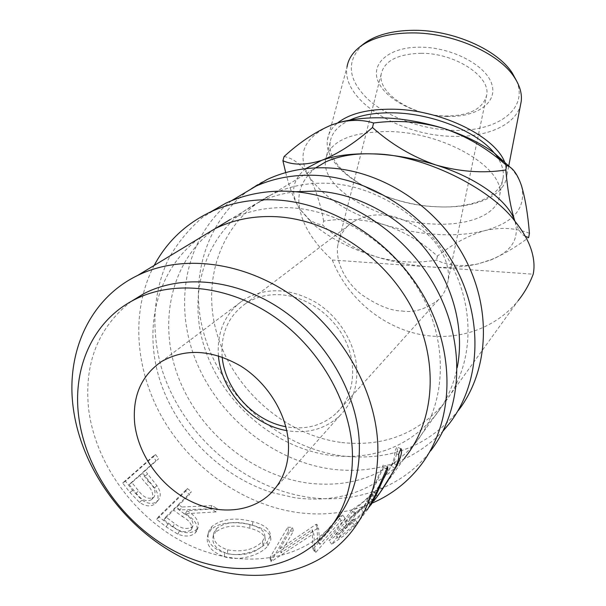 <?xml version="1.0" encoding="UTF-8"?>
<svg xmlns="http://www.w3.org/2000/svg" width="606" height="606" viewBox="0 0 606 606"><rect width="100%" height="100%" fill="white"/><g stroke="black" fill="none" stroke-linecap="round" stroke-linejoin="round"><path stroke-width="0.45" stroke-dasharray="3.03 2.27" d="M225.864 203.169L202.48 217.402C188.754 229.25 177.46 243.044 168.589 258.785C153.06 291.494 150.871 330.406 161.438 367.797C181.217 433.335 242.082 487.618 308.34 497.246C355.23 504.177 402.634 487.55 430.654 450.826L420.526 465.567M154.166 265.458C130.366 310.81 134.858 370.364 163.128 419.2C191.632 467.953 242.506 504.154 295.917 512.282C322.907 516.214 348.359 513.146 372.281 503.071M271.624 492.466L294.97 497.791C339.731 503.51 376.318 490.201 404.725 457.848L415.201 443.334C445.001 406.724 449.235 347.761 422.882 297.129C396.566 246.521 342.345 210.502 290.501 207.76C268.473 206.684 248.362 210.623 230.159 219.569L315.794 167.862M214.38 229.098C170.733 261.065 157.552 322.801 178.369 377.227C199.185 431.722 251.505 475.119 307.469 483.027C351.374 488.413 387.287 475.18 415.201 443.334M199.124 238.31C157.969 268.534 143.349 325.157 159.128 377.72C175.036 430.351 219.486 475.922 271.549 492.443M267.238 179.452C210.593 206.093 186.125 273.511 204.343 335.179C222.394 396.991 279.76 447.743 342.451 455.97C389.946 461.287 428.571 446.145 458.333 410.535L449.523 423.352M231.5 200.715C186.05 236.158 172.952 301.705 195.155 358.813C217.395 415.989 272.397 461.052 331.573 469.127C375.796 474.46 412.928 461.81 442.978 431.169M295.523 191.731C282.101 193.337 269.632 196.995 258.095 202.699C207.661 227.894 186.557 289.373 203.896 345.564C221.084 401.861 273.745 447.94 330.823 455.432C373.114 460.212 407.747 447.16 434.722 416.284C445.902 402.384 453.409 386.136 457.227 367.547M341.754 442.516C383.28 447.016 417.307 434.07 443.827 403.664C472.157 368.759 476.475 313.294 452.091 266.049C427.73 218.827 377.099 185.504 328.232 183.3C307.469 182.444 288.433 186.292 271.132 194.829C221.523 219.63 200.525 279.995 217.365 335.11C234.06 390.332 285.706 435.403 341.754 442.516M529.424 233.295C515.721 227.856 500.791 226.977 484.633 230.659C470.461 234.234 454.53 235.492 436.835 234.424C419.147 233.295 401.596 230.06 384.189 224.712C364.251 219.107 344.072 217.91 323.657 221.114L322.619 225.084C338.307 239.431 356.283 250.036 376.538 256.899C396.839 262.466 416.845 263.534 436.555 260.095C447.985 265.739 461.825 267.004 478.058 263.883L491.451 259.535C503.768 254.27 516.168 246.937 528.667 237.529M511.002 167.991C516.077 173.907 519.554 179.747 521.433 185.527C526.546 207.525 514.282 222.569 484.633 230.659C468.506 235.416 452.758 243.9 437.403 256.118C421.821 241.968 404.088 231.5 384.189 224.712C347.776 213.07 322.589 196.761 308.651 175.778C301.659 164.756 293.478 158.333 284.108 156.515M516.456 80.704C529.182 109.792 495.814 132.366 452.47 130.32C421.079 129.305 387.211 116.943 367.645 98.967C347.344 78.894 345.965 60.577 363.494 44.011M505.442 164.453L506.828 175.854C504.745 196.632 473.665 208.956 436.759 206.729C382.234 204.714 322.445 170.081 327.482 139.668L347.011 67.069C341.239 99.763 398.869 135.532 452.159 136.312C486.012 137.63 515.244 125.434 520.478 105.232M350.01 119.988C338.133 125.571 331.535 132.956 330.209 142.13C325.354 171.354 383.075 204.783 435.737 206.729C471.339 208.873 501.238 197.003 503.23 177.05C504.063 169.4 501.064 161.378 494.231 153M327.482 139.668C328.361 133.365 331.77 127.775 337.709 122.889M447.092 116.443C476.202 117.397 497.867 103.02 491.807 84.181C486.232 65.35 451.864 47.177 420.253 47.17C388.552 46.874 369.842 64.069 378.477 82.227C386.658 100.399 418.064 115.738 447.092 116.443M420.958 53.283C454.826 52.896 490.557 76.242 486.732 94.907C483.164 108.906 469.377 115.943 445.38 116.019C412.671 115.746 377.591 93.635 381.182 74.114C384.204 60.956 397.468 54.01 420.958 53.283M218.425 355.783L218.38 355.283C216.956 331.012 225.53 312.438 244.089 299.553C265.966 287.009 289.82 287.918 315.665 302.28C339.193 316.718 355.601 343.625 356.813 369.493C357.373 388.181 351.76 403.52 339.989 415.519C325.543 429.003 307.795 434.032 286.744 430.601M222.197 357.032C220.41 333.671 228.379 315.749 246.097 303.258C256.467 296.675 268.352 293.865 281.752 294.834C307.742 296.925 334.186 316.09 345.95 341.701C357.745 367.304 353.646 396.316 336.701 412.83C324.134 424.541 308.696 429.412 290.388 427.427L285.827 426.707M401.846 310.969C413.504 313.014 425.654 309.333 438.297 299.925C443.372 295.175 446.614 288.835 448.023 280.904C450.864 263.89 439.13 242.741 423.533 231.151C407.179 220.258 393.4 214.933 382.197 215.175C373.023 214.16 363.335 216.41 353.131 221.925C345.314 226.629 340.239 234.151 337.921 244.483C334.641 261.618 346.193 282.828 361.411 294.455C377.364 305.409 390.847 310.916 401.846 310.969M325.278 162.135C323.71 190.42 380.515 221.705 431.964 223.947C467.771 226.28 497.776 214.835 499.685 195.276C505.404 168.673 445.168 132.282 388.938 131.532C350.639 131.767 329.482 141.221 325.452 159.901L325.278 162.097M131.237 301.402C98.24 327.354 84.022 363.085 88.574 408.588C95.157 463.923 134.956 518.494 186.921 543.983C238.809 569.42 299.523 562.785 333.474 523.402L333.588 523.266M367.297 502.071L371.031 504.851L373.735 501.048L370.092 498.215C377.106 489.504 384.113 478.77 391.112 465.991C394.218 459.121 395.301 454.735 394.362 452.818L396.703 447.039C398.225 449.16 397.074 454.508 393.233 463.098L378.735 486.406L363.653 506.934L370.637 493.898L383.242 465.029L383.439 467.484L367.297 502.071L370.092 498.215M381.719 490.027L370.827 504.7M369.304 506.828L367.319 509.797L363.653 506.934M357.396 522.152L338.239 538.401L345.322 528.75L364.282 512.623L366.539 509.51L347.639 525.599L356.139 514.009L374.803 498.079L376.955 495.094L366.297 505.063L354.472 513.509L331.823 544.249L344.049 535.621L355.055 525.387L357.396 522.152L353.919 519.016L351.563 522.236L355.055 525.387M317.476 528.303L318.514 528.076L319.93 544.491L341.026 520.63L345.238 518.645L315.824 552.377L315.181 552.642L313.817 533.538L270.935 561.792L288.57 531.167L293.418 531.129L280.987 552.816L317.476 528.303L315.847 524.478L279.843 548.847L280.987 552.816M224.455 556.808C240.067 561.777 261.436 554.543 267.897 545.786L270.874 539.757C270.882 533.31 264.777 528.493 252.558 525.319C237.832 521.099 218.008 521.645 210.805 530.091L207.941 534.537C205.146 544.264 210.653 551.687 224.455 556.808L224.606 553.005C239.726 557.838 260.792 550.589 267.276 541.878L270.329 535.757C270.367 529.402 264.496 524.698 252.717 521.637C235.492 517.062 221.819 518.736 211.699 526.659L208.767 531.197C205.972 540.802 211.252 548.066 224.606 553.005M216.198 511.896L210.638 508.798L180.065 509.919L176.641 507.29L189.572 494.534L185.512 491.261L156.666 519.395L166.211 526.879L177.884 534.174C185.527 537.067 191.405 536.56 195.526 532.666L196.988 530.576C198.101 524.561 194.231 518.956 185.375 513.759L216.198 511.896L217.304 508.623L186.966 510.752C195.556 515.774 199.291 521.251 198.154 527.197L196.988 530.576M145.061 476.036L142.433 472.688L156 460.628L152.871 456.439L122.639 483.012L129.934 492.451L139.569 502.435C146.038 506.707 151.326 507.04 155.424 503.427L156.174 502.647C159.09 498.723 158.537 493.814 154.515 487.913L145.061 476.036L147.697 474.021L156.893 485.603C160.787 491.337 161.272 496.162 158.363 500.079L156.174 502.647M285.699 172.604C289.441 187.731 294.084 199.828 299.622 208.888L299.803 209.168C301.447 217.69 305.038 226.25 310.575 234.848C316.264 243.627 323.506 252.013 332.293 260.004C346.473 296.122 379.189 324.869 416.67 333.717C454.129 342.42 494.329 330.141 518.168 300.644L375.099 498.912M437.403 256.118L436.555 260.095M323.657 221.114C320.316 203.033 315.317 187.921 308.651 175.778C296.478 154.235 304 137.342 331.217 125.101L332.217 124.722M305.772 168.65C292.016 180.02 289.971 193.435 299.622 208.888L309.954 220.22L316.271 223.546L322.619 225.084M525.357 236.393C521.531 234.734 518.024 229.576 514.82 220.917M315.635 167.87C301.743 179.444 296.463 193.208 299.803 209.168L312.264 223.394C328.414 237.454 349.836 248.619 376.538 256.899C394.173 262.254 411.936 265.587 429.813 266.898L533.204 274.2M332.293 260.004L429.813 266.898C447.698 268.14 463.779 267.14 478.058 263.883L490.11 260.232C511.472 251.838 519.743 238.832 514.926 221.22M386.651 468.817L383.439 467.484M376.258 493.004L372.811 491.034M395.074 468.218L391.112 465.991M398.574 454.553L394.362 452.818M400.945 448.645L396.703 447.039M396.529 464.938L393.233 463.098M382.341 489.14L378.735 486.406M370.614 504.987L367.069 502.048M374.766 496.246L370.637 493.898M387.605 466.703L383.242 465.029M338.239 538.401L335.338 534.856L353.919 519.016M335.338 534.856L342.458 525.25L360.858 509.54L363.123 506.442L366.539 509.51M345.322 528.75L342.458 525.25M364.282 512.623L360.858 509.54M347.639 525.599L344.784 522.114L363.123 506.442M344.784 522.114L353.336 510.585L371.448 495.064L373.614 492.102L376.955 495.094M356.139 514.009L353.336 510.585M374.803 498.079L371.448 495.064M354.472 513.509L351.798 510.032L363.274 501.806L373.614 492.102M351.798 510.032L329.02 540.62L340.89 532.204L351.563 522.236M331.823 544.249L329.02 540.62M315.847 524.478L316.855 524.258L318.514 528.076M341.026 520.63L338.739 516.986L317.695 540.688L319.93 544.491M317.695 540.688L316.855 524.258M338.739 516.986L342.829 515.047L345.238 518.645M288.57 531.167L287.736 527.311L269.844 557.778L312.166 529.697L312.855 548.809L313.484 548.551L315.824 552.377M313.484 548.551L342.829 515.047M312.855 548.809L315.181 552.642M312.166 529.697L313.817 533.538M270.534 557.755L271.639 561.77M269.844 557.778L270.935 561.792M287.736 527.311L292.456 527.265L293.418 531.129M279.843 548.847L292.456 527.265M267.897 545.786L267.276 541.878M252.558 525.319L252.717 521.637M210.805 530.091L211.699 526.659M216.297 528.773C224.591 522.251 235.81 520.842 249.937 524.538C259.944 527.137 264.936 531.159 264.89 536.613L262.459 541.446C254.24 549.672 242.642 552.475 227.659 549.869C216.721 546.029 212.138 540.257 213.91 532.553L216.297 528.773L215.524 532.265C223.864 525.743 235.28 524.395 249.77 528.22C260.141 530.917 265.322 535.037 265.322 540.582L262.951 545.339C254.702 553.604 242.892 556.376 227.515 553.664C216.19 549.68 211.418 543.771 213.206 535.939L215.524 532.265M249.937 524.538L249.77 528.22M262.459 541.446L262.951 545.339M227.659 549.869L227.515 553.664M185.512 491.261L187.413 488.542L158.613 516.607L167.907 523.887L179.285 530.977C186.762 533.765 192.549 533.212 196.647 529.326L198.154 527.197M177.884 534.174L179.285 530.977M195.526 532.666L196.647 529.326M185.375 513.759L186.966 510.752M210.638 508.798L211.888 505.609L217.304 508.623M211.888 505.609L181.792 507.01L180.065 509.919M176.641 507.29L178.459 504.45L181.792 507.01M178.459 504.45L191.375 491.731L189.572 494.534M187.413 488.542L191.375 491.731M156.666 519.395L158.613 516.607M184.065 513.608C190.602 517.206 193.564 521.236 192.935 525.69L192.14 526.796C186.951 529.818 181.111 528.72 174.611 523.493L165.779 516.933L175.52 507.351L184.065 513.608L182.467 516.63C189.201 520.349 192.269 524.463 191.67 528.977L190.89 530.068L192.14 526.796M165.779 516.933L163.946 519.812L173.695 510.191L182.467 516.63M173.695 510.191L175.52 507.351M163.946 519.812L173.013 526.546L174.611 523.493M190.89 530.068C185.663 533.075 179.702 531.901 173.013 526.546M152.871 456.439L155.636 454.644L125.472 481.179L132.578 490.368L141.971 500.079C148.296 504.222 153.507 504.487 157.605 500.882L158.363 500.079M139.569 502.435L141.971 500.079M155.424 503.427L157.605 500.882M154.515 487.913L156.893 485.603M142.433 472.688L145.145 470.771L147.697 474.021M145.145 470.771L158.681 458.727L156 460.628M155.636 454.644L158.681 458.727M122.639 483.012L125.472 481.179M148.546 481.353C154.439 486.974 156.303 492.14 154.151 496.867L153.841 497.208C148.788 499.738 143.728 497.655 138.668 490.958L131.858 482.588L142.062 473.506L148.546 481.353L146.001 483.497C152.053 489.284 154.007 494.572 151.856 499.336L153.841 497.208M131.858 482.588L129.116 484.527L139.342 475.437L146.001 483.497M139.342 475.437L142.062 473.506M129.116 484.527L136.115 493.125L138.668 490.958M151.561 499.655C146.47 502.169 141.319 499.995 136.115 493.125M166.211 526.879L167.907 523.887M129.934 492.451L132.578 490.368M443.827 403.664L434.722 416.284M271.132 194.829L258.095 202.699M244.089 299.553L161.567 361.532M438.297 299.925L336.701 412.83M486.732 94.907L448.023 280.904M330.209 142.13L325.452 159.901M333.474 523.402L326.399 532.75M367.865 508.934L350.488 533.022M369.304 499.026L365.327 504.465M270.329 535.757L270.874 539.757M208.767 531.197L207.941 534.537M264.89 536.613L265.322 540.582M213.91 532.553L213.206 535.939M191.67 528.977L192.935 525.69M151.856 499.336L154.151 496.867M508.646 166.423L506.828 175.854M503.23 177.05L499.685 195.276M381.182 74.114L337.921 244.483M353.131 221.925L246.097 303.258M339.989 415.519L275.571 487.921M490.11 260.232L491.451 259.542M312.264 223.394L309.954 220.22"/><path stroke-width="0.91" d="M430.654 450.826C462.492 409.671 466.128 344.466 436.381 288.827C406.664 233.196 346.587 194.034 289.486 191.307C266.39 190.284 245.18 194.238 225.864 203.169L210.721 211.85C185.739 223.803 166.885 241.673 154.166 265.458M372.281 503.071C391.423 494.761 407.505 482.262 420.526 465.567C452.924 423.738 456.5 357.116 425.927 300.099C395.4 243.097 333.853 202.836 275.571 199.897C251.998 198.791 230.378 202.768 210.721 211.85M404.725 457.848C435.047 420.64 439.236 360.411 412.156 308.545C385.121 256.702 329.588 219.675 276.669 216.728C254.179 215.569 233.681 219.531 215.168 228.621L199.124 238.31M230.159 219.569L214.38 229.098M458.333 410.535C488.572 371.326 492.352 310.03 464.817 258.141C437.312 206.267 381.235 170.051 327.429 167.877C305.666 167.074 285.6 170.93 267.238 179.452L231.5 200.715M442.978 431.169L449.523 423.352C480.285 383.515 484.027 320.968 455.788 267.882C427.586 214.812 370.228 177.664 315.37 175.323C293.183 174.452 272.745 178.338 254.073 186.996M457.227 367.547C464.855 329.103 453.197 284.161 425.7 249.589C398.074 215.115 356.283 193.125 316.241 191.072L295.523 191.731M282.911 160.719L284.108 156.515C299.576 142.365 315.279 131.896 331.217 125.101L340.019 122.291C352.124 119.541 363.32 119.776 373.614 123.003C397.051 119.806 420.556 121.647 444.115 128.525C465.923 136.077 485.792 147.576 503.722 163.022L506.654 165.476L505.783 169.991C483.3 173.505 460.037 171.846 435.994 165.014C415.102 158.477 394.286 154.772 373.561 153.909C352.98 153.227 335.709 155.371 321.741 160.332C306.197 165.256 293.259 165.385 282.911 160.719L285.699 172.604M373.614 123.003L372.478 127.502C354.813 143.046 337.898 153.992 321.741 160.332L305.772 168.65M520.478 105.232L521.221 101.391C522.13 93.672 519.857 85.666 514.403 77.363C499.079 53.116 452.553 32.519 411.769 32.906C389.12 33.133 371.728 37.86 359.585 47.079L363.494 44.011C375.22 35.103 391.968 30.535 413.724 30.3C452.902 29.906 497.534 49.684 512.32 73.091L516.456 80.704M359.585 47.079C352.359 52.828 348.17 59.494 347.011 67.069M494.231 153C477.278 131.684 432.404 113.466 393.514 112.837C375.985 112.489 361.479 114.875 350.01 119.988M337.709 122.889C349.73 113.481 368.175 108.921 393.044 109.201C442.456 109.694 498.117 137.979 505.442 164.453M134.638 423.056C132.411 396.021 141.387 375.515 161.567 361.532C185.466 347.988 211.971 349.571 241.09 366.266C267.625 383.022 286.524 413.625 288.411 442.577C289.41 463.476 283.494 480.437 270.655 493.451C250.649 513.062 217.054 515.221 188.345 500.048C159.613 484.853 137.926 453.856 134.638 423.056M333.588 523.266C351.768 501.609 360.328 474.589 359.29 442.206C356.995 392.718 326.036 339.572 281.139 309.219C236.189 278.896 181.891 273.814 143.607 293.804L131.237 301.402M78.644 415.951C85.461 471.907 125.783 527.144 178.331 553.073C230.788 578.95 292.13 572.465 326.399 532.75C344.814 510.896 353.465 483.543 352.351 450.697C349.935 400.611 318.491 346.715 272.995 315.877C227.447 285.07 172.528 279.82 133.896 299.97C93.127 320.9 72.531 367.509 78.644 415.951M367.319 509.797L374.766 496.246L387.605 466.703L387.749 469.271L376.909 493.375L371.031 504.851M373.735 501.048C380.75 492.284 387.863 481.338 395.074 468.218C398.286 461.151 399.452 456.598 398.574 454.553L400.945 448.645C402.399 450.925 401.142 456.477 397.18 465.302L381.719 490.027M370.827 504.7L369.304 506.828M518.168 300.644C524.501 292.736 529.515 283.919 533.204 274.2C534.772 266.481 534.03 258.035 530.97 248.854C527.909 239.847 522.561 230.636 514.926 221.22C490.443 187.905 421.412 153.924 373.561 153.909C355.071 153.174 339.065 155.863 325.528 161.984L315.635 167.87M73.091 406.671C80.81 469.302 126.139 530.727 185.08 559.058C243.9 587.32 312.772 578.972 350.488 533.022C369.675 509.123 378.773 479.619 377.788 444.501C375.493 389.294 341.383 329.709 291.456 295.236C241.453 260.792 180.793 254.232 137.532 275.503C90.067 298.455 66.062 351.707 73.091 406.671M506.654 165.476C512.464 167.233 517.388 173.914 521.433 185.527C525.213 198.253 527.879 214.183 529.424 233.295L528.667 237.529L525.357 236.393M514.926 221.22L514.82 220.917C508.252 200.828 477.081 177.861 435.994 165.014C412.504 156.871 391.332 144.364 372.478 127.502M514.82 220.917C510.797 208.54 507.783 191.564 505.783 169.991M332.217 124.722L340.693 122.041C370.872 114.693 405.346 116.86 444.115 128.525C463.696 134.896 480.331 142.986 494.026 152.78L511.002 167.991M387.749 469.271L386.651 468.817M376.909 493.375L376.258 493.004M397.18 465.302L396.529 464.938M285.827 426.707C253.656 420.988 225.031 389.582 222.197 357.032M286.744 430.601C252.043 424.882 221.023 390.847 218.425 355.783M325.528 161.984L315.794 167.862M215.168 228.621L137.532 275.503M143.607 293.804L133.896 299.97M521.221 101.391L508.646 166.423M275.571 487.921L270.655 493.451M512.32 73.091L514.403 77.363M494.026 152.78L503.722 163.022M340.693 122.041L340.019 122.291"/></g></svg>
